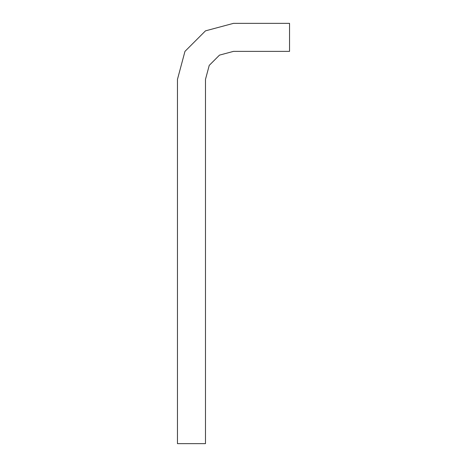 <?xml version="1.0" encoding="UTF-8"?>
<svg xmlns="http://www.w3.org/2000/svg" width="467" height="467" viewBox="0 0 467 467"><rect width="100%" height="100%" fill="white"/><g stroke="black" fill="none" stroke-linecap="round" stroke-linejoin="round"><path stroke-width="0.7" d="M177.46 443.65L177.46 79.39L184.967 51.37L205.48 30.857L233.5 23.35L289.54 23.35L289.54 51.37L233.5 51.37L219.49 55.124L209.234 65.38L205.48 79.39L205.48 443.65L177.46 443.65"/></g></svg>
